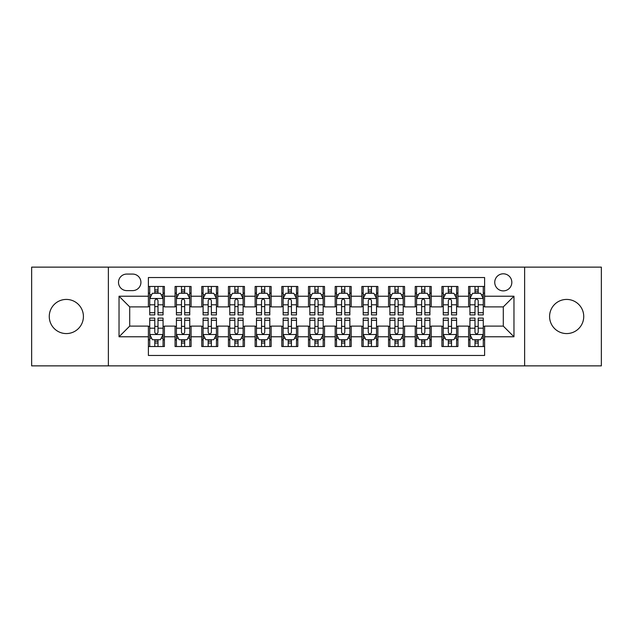 <?xml version="1.0" encoding="UTF-8"?>
<svg xmlns="http://www.w3.org/2000/svg" width="633" height="633" viewBox="0 0 633 633"><rect width="100%" height="100%" fill="white"/><g stroke="black" fill="none" stroke-linecap="round" stroke-linejoin="round"><path stroke-width="0.95" d="M566.662 299.425A17.075 17.075 0 0 0 549.586 316.5A17.075 17.075 0 0 0 566.662 333.575A17.075 17.075 0 0 0 583.737 316.5A17.075 17.075 0 0 0 566.662 299.425M66.338 299.425A17.075 17.075 0 0 0 49.263 316.5A17.075 17.075 0 0 0 66.338 333.575A17.075 17.075 0 0 0 83.414 316.5A17.075 17.075 0 0 0 66.338 299.425M503.29 273.804A8.538 8.538 0 0 0 494.745 282.342A8.538 8.538 0 0 0 503.29 290.887A8.538 8.538 0 0 0 511.828 282.342A8.538 8.538 0 0 0 503.29 273.804M524.63 365.866L601.35 365.866L601.35 267.134L524.63 267.134L524.63 365.866L108.37 365.866L108.37 267.134L31.65 267.134L31.65 365.866L108.37 365.866M484.609 286.48L468.594 286.48L468.594 296.22L457.928 296.22L457.928 306.894L468.594 306.894L468.594 296.22M457.928 296.22L457.928 286.48L441.913 286.48L441.913 296.22L431.239 296.22L431.239 306.894L441.913 306.894L441.913 296.22M431.239 296.22L431.239 286.48L415.232 286.48L415.232 296.22L404.558 296.22L404.558 306.894L415.232 306.894L415.232 296.22M404.558 296.22L404.558 286.48L388.543 286.48L388.543 296.22L377.869 296.22L377.869 306.894L388.543 306.894L388.543 296.22M377.869 296.22L377.869 286.48L361.862 286.48L361.862 296.22L351.188 296.22L351.188 306.894L361.862 306.894L361.862 296.22M351.188 296.22L351.188 286.48L335.181 286.48L335.181 296.22L324.507 296.22L324.507 306.894L335.181 306.894L335.181 296.22M324.507 296.22L324.507 286.48L308.493 286.48L308.493 296.22L297.819 296.22L297.819 306.894L308.493 306.894L308.493 296.22M297.819 296.22L297.819 286.48L281.812 286.48L281.812 296.22L271.138 296.22L271.138 306.894L281.812 306.894L281.812 296.22M271.138 296.22L271.138 286.48L255.131 286.48L255.131 296.22L244.457 296.22L244.457 306.894L255.131 306.894L255.131 296.22M244.457 296.22L244.457 286.48L228.442 286.48L228.442 296.22L217.768 296.22L217.768 306.894L228.442 306.894L228.442 296.22M217.768 296.22L217.768 286.48L201.761 286.48L201.761 296.22L191.087 296.22L191.087 306.894L201.761 306.894L201.761 296.22M191.087 296.22L191.087 286.48L175.072 286.48L175.072 306.894L164.406 306.894L164.406 286.48L148.391 286.48M148.391 346.52L164.406 346.52L164.406 326.106L175.072 326.106L175.072 346.52L191.087 346.52L191.087 326.106L201.761 326.106L201.761 336.78L191.087 336.78M201.761 336.78L201.761 346.52L217.768 346.52L217.768 326.106L228.442 326.106L228.442 336.78L217.768 336.78M228.442 336.78L228.442 346.52L244.457 346.52L244.457 326.106L255.131 326.106L255.131 336.78L244.457 336.78M255.131 336.78L255.131 346.52L271.138 346.52L271.138 326.106L281.812 326.106L281.812 336.78L271.138 336.78M281.812 336.78L281.812 346.52L297.819 346.52L297.819 326.106L308.493 326.106L308.493 336.78L297.819 336.78M308.493 336.78L308.493 346.52L324.507 346.52L324.507 326.106L335.181 326.106L335.181 336.78L324.507 336.78M335.181 336.78L335.181 346.52L351.188 346.52L351.188 326.106L361.862 326.106L361.862 336.78L351.188 336.78M361.862 336.78L361.862 346.52L377.869 346.52L377.869 326.106L388.543 326.106L388.543 336.78L377.869 336.78M388.543 336.78L388.543 346.52L404.558 346.52L404.558 326.106L415.232 326.106L415.232 336.78L404.558 336.78M415.232 336.78L415.232 346.52L431.239 346.52L431.239 326.106L441.913 326.106L441.913 336.78L431.239 336.78M441.913 336.78L441.913 346.52L457.928 346.52L457.928 326.106L468.594 326.106L468.594 336.78L457.928 336.78M126.774 290.618L132.645 290.618A8.269 8.269 0 0 0 140.922 282.342A8.269 8.269 0 0 0 132.645 274.073L126.774 274.073A8.269 8.269 0 0 0 118.506 282.342A8.269 8.269 0 0 0 126.774 290.618M524.63 267.134L108.37 267.134M484.609 296.22L484.609 277.539L148.391 277.539L148.391 306.894L129.71 306.894L129.71 326.106L148.391 326.106L148.391 355.461L484.609 355.461L484.609 326.106L503.29 326.106L503.29 306.894L484.609 306.894L484.609 296.22L513.964 296.22L513.964 336.78L484.609 336.78M148.391 336.78L119.036 336.78L119.036 296.22L148.391 296.22M468.594 336.78L468.594 346.52L484.609 346.52M148.391 293.15L149.728 293.15M154.792 293.15L157.997 293.15M163.069 293.15L164.406 293.15M148.391 306.625L149.728 306.625M154.792 306.625L157.997 306.625M163.069 306.625L164.406 306.625M148.391 326.375L149.728 326.375M154.792 326.375L157.997 326.375M163.069 326.375L164.406 326.375M148.391 339.85L149.728 339.85M154.792 339.85L157.997 339.85M163.069 339.85L164.406 339.85M175.072 306.625L176.409 306.625M181.481 306.625L184.686 306.625M189.75 306.625L191.087 306.625M175.072 293.15L176.409 293.15M181.481 293.15L184.686 293.15M189.75 293.15L191.087 293.15M175.072 326.375L176.409 326.375M181.481 326.375L184.686 326.375M189.75 326.375L191.087 326.375M175.072 339.85L176.409 339.85M181.481 339.85L184.686 339.85M189.75 339.85L191.087 339.85M201.761 326.375L203.09 326.375M208.162 326.375L211.367 326.375M216.439 326.375L217.768 326.375M201.761 339.85L203.09 339.85M208.162 339.85L211.367 339.85M216.439 339.85L217.768 339.85M201.761 293.15L203.09 293.15M208.162 293.15L211.367 293.15M216.439 293.15L217.768 293.15M201.761 306.625L203.09 306.625M208.162 306.625L211.367 306.625M216.439 306.625L217.768 306.625M228.442 326.375L229.779 326.375M234.851 326.375L238.048 326.375M243.119 326.375L244.457 326.375M228.442 339.85L229.779 339.85M234.851 339.85L238.048 339.85M243.119 339.85L244.457 339.85M228.442 293.15L229.779 293.15M234.851 293.15L238.048 293.15M243.119 293.15L244.457 293.15M228.442 306.625L229.779 306.625M234.851 306.625L238.048 306.625M243.119 306.625L244.457 306.625M255.131 326.375L256.46 326.375M261.532 326.375L264.736 326.375M269.8 326.375L271.138 326.375M255.131 339.85L256.46 339.85M261.532 339.85L264.736 339.85M269.8 339.85L271.138 339.85M255.131 293.15L256.46 293.15M261.532 293.15L264.736 293.15M269.8 293.15L271.138 293.15M255.131 306.625L256.46 306.625M261.532 306.625L264.736 306.625M269.8 306.625L271.138 306.625M281.812 326.375L283.149 326.375M288.213 326.375L291.417 326.375M296.489 326.375L297.819 326.375M281.812 339.85L283.149 339.85M288.213 339.85L291.417 339.85M296.489 339.85L297.819 339.85M281.812 293.15L283.149 293.15M288.213 293.15L291.417 293.15M296.489 293.15L297.819 293.15M281.812 306.625L283.149 306.625M288.213 306.625L291.417 306.625M296.489 306.625L297.819 306.625M308.493 326.375L309.83 326.375M314.902 326.375L318.098 326.375M323.17 326.375L324.507 326.375M308.493 339.85L309.83 339.85M314.902 339.85L318.098 339.85M323.17 339.85L324.507 339.85M308.493 293.15L309.83 293.15M314.902 293.15L318.098 293.15M323.17 293.15L324.507 293.15M308.493 306.625L309.83 306.625M314.902 306.625L318.098 306.625M323.17 306.625L324.507 306.625M335.181 326.375L336.511 326.375M341.583 326.375L344.787 326.375M349.851 326.375L351.188 326.375M335.181 339.85L336.511 339.85M341.583 339.85L344.787 339.85M349.851 339.85L351.188 339.85M335.181 293.15L336.511 293.15M341.583 293.15L344.787 293.15M349.851 293.15L351.188 293.15M335.181 306.625L336.511 306.625M341.583 306.625L344.787 306.625M349.851 306.625L351.188 306.625M361.862 326.375L363.2 326.375M368.264 326.375L371.468 326.375M376.54 326.375L377.869 326.375M361.862 339.85L363.2 339.85M368.264 339.85L371.468 339.85M376.54 339.85L377.869 339.85M361.862 293.15L363.2 293.15M368.264 293.15L371.468 293.15M376.54 293.15L377.869 293.15M361.862 306.625L363.2 306.625M368.264 306.625L371.468 306.625M376.54 306.625L377.869 306.625M388.543 326.375L389.881 326.375M394.952 326.375L398.149 326.375M403.221 326.375L404.558 326.375M388.543 339.85L389.881 339.85M394.952 339.85L398.149 339.85M403.221 339.85L404.558 339.85M388.543 293.15L389.881 293.15M394.952 293.15L398.149 293.15M403.221 293.15L404.558 293.15M388.543 306.625L389.881 306.625M394.952 306.625L398.149 306.625M403.221 306.625L404.558 306.625M415.232 326.375L416.561 326.375M421.633 326.375L424.838 326.375M429.91 326.375L431.239 326.375M415.232 339.85L416.561 339.85M421.633 339.85L424.838 339.85M429.91 339.85L431.239 339.85M415.232 293.15L416.561 293.15M421.633 293.15L424.838 293.15M429.91 293.15L431.239 293.15M415.232 306.625L416.561 306.625M421.633 306.625L424.838 306.625M429.91 306.625L431.239 306.625M441.913 326.375L443.25 326.375M448.314 326.375L451.519 326.375M456.591 326.375L457.928 326.375M441.913 339.85L443.25 339.85M448.314 339.85L451.519 339.85M456.591 339.85L457.928 339.85M441.913 293.15L443.25 293.15M448.314 293.15L451.519 293.15M456.591 293.15L457.928 293.15M441.913 306.625L443.25 306.625M448.314 306.625L451.519 306.625M456.591 306.625L457.928 306.625M468.594 326.375L469.931 326.375M475.003 326.375L478.208 326.375M483.272 326.375L484.609 326.375M468.594 339.85L469.931 339.85M475.003 339.85L478.208 339.85M483.272 339.85L484.609 339.85M468.594 293.15L469.931 293.15M475.003 293.15L478.208 293.15M483.272 293.15L484.609 293.15M468.594 306.625L469.931 306.625M475.003 306.625L478.208 306.625M483.272 306.625L484.609 306.625M129.71 306.894L119.036 296.22M129.71 326.106L119.036 336.78M513.964 296.22L503.29 306.894M513.964 336.78L503.29 326.106M157.997 289.946L154.792 289.946M163.069 312.726L157.997 312.726L157.997 314.902L163.069 314.902L163.069 298.626L160.402 293.285L152.395 293.285L149.728 298.626L149.728 314.902L154.792 314.902L154.792 312.726L149.728 312.726M149.728 298.626L149.728 286.48M163.069 298.626L163.069 286.48M154.792 293.285L154.792 286.48M157.997 286.48L157.997 293.285M157.997 312.726L157.997 300.62C156.929 298.57 155.868 298.57 154.792 300.62L154.792 312.726M154.792 343.054L157.997 343.054M149.728 320.274L154.792 320.274L154.792 318.098L149.728 318.098L149.728 334.374L152.395 339.715L160.402 339.715L163.069 334.374L163.069 318.098L157.997 318.098L157.997 320.274L163.069 320.274M163.069 334.374L163.069 346.52M149.728 334.374L149.728 346.52M157.997 339.715L157.997 346.52M154.792 346.52L154.792 339.715M154.792 320.274L154.792 332.38C155.86 334.43 156.929 334.43 157.997 332.38L157.997 320.274M184.686 289.946L181.481 289.946M189.75 312.726L184.686 312.726L184.686 314.902L189.75 314.902L189.75 298.626L187.083 293.285L179.076 293.285L176.409 298.626L176.409 314.902L181.481 314.902L181.481 312.726L176.409 312.726M176.409 298.626L176.409 286.48M189.75 298.626L189.75 286.48M181.481 293.285L181.481 286.48M184.686 286.48L184.686 293.285M184.686 312.726L184.686 300.62C183.617 298.57 182.549 298.57 181.481 300.62L181.481 312.726M211.367 289.946L208.162 289.946M216.439 312.726L211.367 312.726L211.367 314.902L216.439 314.902L216.439 298.626L213.764 293.285L205.765 293.285L203.09 298.626L203.09 314.902L208.162 314.902L208.162 312.726L203.09 312.726M203.09 298.626L203.09 286.48M216.439 298.626L216.439 286.48M208.162 293.285L208.162 286.48M211.367 286.48L211.367 293.285M211.367 312.726L211.367 300.62C210.298 298.57 209.23 298.57 208.162 300.62L208.162 312.726M238.048 289.946L234.851 289.946M243.119 312.726L238.048 312.726L238.048 314.902L243.119 314.902L243.119 298.626L240.453 293.285L232.446 293.285L229.779 298.626L229.779 314.902L234.851 314.902L234.851 312.726L229.779 312.726M229.779 298.626L229.779 286.48M243.119 298.626L243.119 286.48M234.851 293.285L234.851 286.48M238.048 286.48L238.048 293.285M238.048 312.726L238.048 300.62C236.987 298.57 235.919 298.57 234.851 300.62L234.851 312.726M264.736 289.946L261.532 289.946M269.8 312.726L264.736 312.726L264.736 314.902L269.8 314.902L269.8 298.626L267.134 293.285L259.126 293.285L256.46 298.626L256.46 314.902L261.532 314.902L261.532 312.726L256.46 312.726M256.46 298.626L256.46 286.48M269.8 298.626L269.8 286.48M261.532 293.285L261.532 286.48M264.736 286.48L264.736 293.285M264.736 312.726L264.736 300.62C263.668 298.57 262.6 298.57 261.532 300.62L261.532 312.726M181.481 343.054L184.686 343.054M176.409 320.274L181.481 320.274L181.481 318.098L176.409 318.098L176.409 334.374L179.076 339.715L187.083 339.715L189.75 334.374L189.75 318.098L184.686 318.098L184.686 320.274L189.75 320.274M189.75 334.374L189.75 346.52M176.409 334.374L176.409 346.52M184.686 339.715L184.686 346.52M181.481 346.52L181.481 339.715M181.481 320.274L181.481 332.38C182.549 334.43 183.61 334.43 184.686 332.38L184.686 320.274M208.162 343.054L211.367 343.054M203.09 320.274L208.162 320.274L208.162 318.098L203.09 318.098L203.09 334.374L205.765 339.715L213.764 339.715L216.439 334.374L216.439 318.098L211.367 318.098L211.367 320.274L216.439 320.274M216.439 334.374L216.439 346.52M203.09 334.374L203.09 346.52M211.367 339.715L211.367 346.52M208.162 346.52L208.162 339.715M208.162 320.274L208.162 332.38C209.23 334.43 210.298 334.43 211.367 332.38L211.367 320.274M234.851 343.054L238.048 343.054M229.779 320.274L234.851 320.274L234.851 318.098L229.779 318.098L229.779 334.374L232.446 339.715L240.453 339.715L243.119 334.374L243.119 318.098L238.048 318.098L238.048 320.274L243.119 320.274M243.119 334.374L243.119 346.52M229.779 334.374L229.779 346.52M238.048 339.715L238.048 346.52M234.851 346.52L234.851 339.715M234.851 320.274L234.851 332.38C235.911 334.43 236.979 334.43 238.048 332.38L238.048 320.274M261.532 343.054L264.736 343.054M256.46 320.274L261.532 320.274L261.532 318.098L256.46 318.098L256.46 334.374L259.126 339.715L267.134 339.715L269.8 334.374L269.8 318.098L264.736 318.098L264.736 320.274L269.8 320.274M269.8 334.374L269.8 346.52M256.46 334.374L256.46 346.52M264.736 339.715L264.736 346.52M261.532 346.52L261.532 339.715M261.532 320.274L261.532 332.38C262.6 334.43 263.668 334.43 264.736 332.38L264.736 320.274M291.417 289.946L288.213 289.946M296.489 312.726L291.417 312.726L291.417 314.902L296.489 314.902L296.489 298.626L293.815 293.285L285.815 293.285L283.149 298.626L283.149 314.902L288.213 314.902L288.213 312.726L283.149 312.726M283.149 298.626L283.149 286.48M296.489 298.626L296.489 286.48M288.213 293.285L288.213 286.48M291.417 286.48L291.417 293.285M291.417 312.726L291.417 300.62C290.349 298.57 289.281 298.57 288.213 300.62L288.213 312.726M288.213 343.054L291.417 343.054M283.149 320.274L288.213 320.274L288.213 318.098L283.149 318.098L283.149 334.374L285.815 339.715L293.815 339.715L296.489 334.374L296.489 318.098L291.417 318.098L291.417 320.274L296.489 320.274M296.489 334.374L296.489 346.52M283.149 334.374L283.149 346.52M291.417 339.715L291.417 346.52M288.213 346.52L288.213 339.715M288.213 320.274L288.213 332.38C289.281 334.43 290.349 334.43 291.417 332.38L291.417 320.274M318.098 289.946L314.902 289.946M323.17 312.726L318.098 312.726L318.098 314.902L323.17 314.902L323.17 298.626L320.504 293.285L312.496 293.285L309.83 298.626L309.83 314.902L314.902 314.902L314.902 312.726L309.83 312.726M309.83 298.626L309.83 286.48M323.17 298.626L323.17 286.48M314.902 293.285L314.902 286.48M318.098 286.48L318.098 293.285M318.098 312.726L318.098 300.62C317.038 298.57 315.97 298.57 314.902 300.62L314.902 312.726M314.902 343.054L318.098 343.054M309.83 320.274L314.902 320.274L314.902 318.098L309.83 318.098L309.83 334.374L312.496 339.715L320.504 339.715L323.17 334.374L323.17 318.098L318.098 318.098L318.098 320.274L323.17 320.274M323.17 334.374L323.17 346.52M309.83 334.374L309.83 346.52M318.098 339.715L318.098 346.52M314.902 346.52L314.902 339.715M314.902 320.274L314.902 332.38C315.962 334.43 317.03 334.43 318.098 332.38L318.098 320.274M344.787 289.946L341.583 289.946M349.851 312.726L344.787 312.726L344.787 314.902L349.851 314.902L349.851 298.626L347.185 293.285L339.185 293.285L336.511 298.626L336.511 314.902L341.583 314.902L341.583 312.726L336.511 312.726M336.511 298.626L336.511 286.48M349.851 298.626L349.851 286.48M341.583 293.285L341.583 286.48M344.787 286.48L344.787 293.285M344.787 312.726L344.787 300.62C343.719 298.57 342.651 298.57 341.583 300.62L341.583 312.726M341.583 343.054L344.787 343.054M336.511 320.274L341.583 320.274L341.583 318.098L336.511 318.098L336.511 334.374L339.185 339.715L347.185 339.715L349.851 334.374L349.851 318.098L344.787 318.098L344.787 320.274L349.851 320.274M349.851 334.374L349.851 346.52M336.511 334.374L336.511 346.52M344.787 339.715L344.787 346.52M341.583 346.52L341.583 339.715M341.583 320.274L341.583 332.38C342.651 334.43 343.719 334.43 344.787 332.38L344.787 320.274M371.468 289.946L368.264 289.946M376.54 312.726L371.468 312.726L371.468 314.902L376.54 314.902L376.54 298.626L373.874 293.285L365.866 293.285L363.2 298.626L363.2 314.902L368.264 314.902L368.264 312.726L363.2 312.726M363.2 298.626L363.2 286.48M376.54 298.626L376.54 286.48M368.264 293.285L368.264 286.48M371.468 286.48L371.468 293.285M371.468 312.726L371.468 300.62C370.4 298.57 369.332 298.57 368.264 300.62L368.264 312.726M368.264 343.054L371.468 343.054M363.2 320.274L368.264 320.274L368.264 318.098L363.2 318.098L363.2 334.374L365.866 339.715L373.874 339.715L376.54 334.374L376.54 318.098L371.468 318.098L371.468 320.274L376.54 320.274M376.54 334.374L376.54 346.52M363.2 334.374L363.2 346.52M371.468 339.715L371.468 346.52M368.264 346.52L368.264 339.715M368.264 320.274L368.264 332.38C369.332 334.43 370.4 334.43 371.468 332.38L371.468 320.274M398.149 289.946L394.952 289.946M403.221 312.726L398.149 312.726L398.149 314.902L403.221 314.902L403.221 298.626L400.554 293.285L392.547 293.285L389.881 298.626L389.881 314.902L394.952 314.902L394.952 312.726L389.881 312.726M389.881 298.626L389.881 286.48M403.221 298.626L403.221 286.48M394.952 293.285L394.952 286.48M398.149 286.48L398.149 293.285M398.149 312.726L398.149 300.62C397.089 298.57 396.021 298.57 394.952 300.62L394.952 312.726M424.838 289.946L421.633 289.946M429.91 312.726L424.838 312.726L424.838 314.902L429.91 314.902L429.91 298.626L427.235 293.285L419.236 293.285L416.561 298.626L416.561 314.902L421.633 314.902L421.633 312.726L416.561 312.726M416.561 298.626L416.561 286.48M429.91 298.626L429.91 286.48M421.633 293.285L421.633 286.48M424.838 286.48L424.838 293.285M424.838 312.726L424.838 300.62C423.77 298.57 422.702 298.57 421.633 300.62L421.633 312.726M451.519 289.946L448.314 289.946M456.591 312.726L451.519 312.726L451.519 314.902L456.591 314.902L456.591 298.626L453.924 293.285L445.917 293.285L443.25 298.626L443.25 314.902L448.314 314.902L448.314 312.726L443.25 312.726M443.25 298.626L443.25 286.48M456.591 298.626L456.591 286.48M448.314 293.285L448.314 286.48M451.519 286.48L451.519 293.285M451.519 312.726L451.519 300.62C450.451 298.57 449.39 298.57 448.314 300.62L448.314 312.726M478.208 289.946L475.003 289.946M483.272 312.726L478.208 312.726L478.208 314.902L483.272 314.902L483.272 298.626L480.605 293.285L472.598 293.285L469.931 298.626L469.931 314.902L475.003 314.902L475.003 312.726L469.931 312.726M469.931 298.626L469.931 286.48M483.272 298.626L483.272 286.48M475.003 293.285L475.003 286.48M478.208 286.48L478.208 293.285M478.208 312.726L478.208 300.62C477.14 298.57 476.071 298.57 475.003 300.62L475.003 312.726M394.952 343.054L398.149 343.054M389.881 320.274L394.952 320.274L394.952 318.098L389.881 318.098L389.881 334.374L392.547 339.715L400.554 339.715L403.221 334.374L403.221 318.098L398.149 318.098L398.149 320.274L403.221 320.274M403.221 334.374L403.221 346.52M389.881 334.374L389.881 346.52M398.149 339.715L398.149 346.52M394.952 346.52L394.952 339.715M394.952 320.274L394.952 332.38C396.013 334.43 397.081 334.43 398.149 332.38L398.149 320.274M421.633 343.054L424.838 343.054M416.561 320.274L421.633 320.274L421.633 318.098L416.561 318.098L416.561 334.374L419.236 339.715L427.235 339.715L429.91 334.374L429.91 318.098L424.838 318.098L424.838 320.274L429.91 320.274M429.91 334.374L429.91 346.52M416.561 334.374L416.561 346.52M424.838 339.715L424.838 346.52M421.633 346.52L421.633 339.715M421.633 320.274L421.633 332.38C422.702 334.43 423.77 334.43 424.838 332.38L424.838 320.274M448.314 343.054L451.519 343.054M443.25 320.274L448.314 320.274L448.314 318.098L443.25 318.098L443.25 334.374L445.917 339.715L453.924 339.715L456.591 334.374L456.591 318.098L451.519 318.098L451.519 320.274L456.591 320.274M456.591 334.374L456.591 346.52M443.25 334.374L443.25 346.52M451.519 339.715L451.519 346.52M448.314 346.52L448.314 339.715M448.314 320.274L448.314 332.38C449.383 334.43 450.451 334.43 451.519 332.38L451.519 320.274M475.003 343.054L478.208 343.054M469.931 320.274L475.003 320.274L475.003 318.098L469.931 318.098L469.931 334.374L472.598 339.715L480.605 339.715L483.272 334.374L483.272 318.098L478.208 318.098L478.208 320.274L483.272 320.274M483.272 334.374L483.272 346.52M469.931 334.374L469.931 346.52M478.208 339.715L478.208 346.52M475.003 346.52L475.003 339.715M475.003 320.274L475.003 332.38C476.071 334.43 477.132 334.43 478.208 332.38L478.208 320.274M175.072 336.78L164.406 336.78M175.072 296.22L164.406 296.22M162.998 298.491L149.792 298.491M149.728 294.756L151.659 294.756M161.13 294.756L163.069 294.756M154.792 304.805L149.728 304.805M163.069 304.805L157.997 304.805M157.997 291.647L154.792 291.647M149.792 334.509L162.998 334.509M163.069 338.244L161.13 338.244M151.659 338.244L149.728 338.244M157.997 328.195L163.069 328.195M149.728 328.195L154.792 328.195M154.792 341.353L157.997 341.353M189.686 298.491L176.48 298.491M176.409 294.756L178.348 294.756M187.819 294.756L189.75 294.756M181.481 304.805L176.409 304.805M189.75 304.805L184.686 304.805M184.686 291.647L181.481 291.647M216.367 298.491L203.161 298.491M203.09 294.756L205.029 294.756M214.5 294.756L216.439 294.756M208.162 304.805L203.09 304.805M216.439 304.805L211.367 304.805M211.367 291.647L208.162 291.647M243.056 298.491L229.842 298.491M229.779 294.756L231.71 294.756M241.189 294.756L243.119 294.756M234.851 304.805L229.779 304.805M243.119 304.805L238.048 304.805M238.048 291.647L234.851 291.647M269.737 298.491L256.531 298.491M256.46 294.756L258.399 294.756M267.87 294.756L269.8 294.756M261.532 304.805L256.46 304.805M269.8 304.805L264.736 304.805M264.736 291.647L261.532 291.647M176.48 334.509L189.686 334.509M189.75 338.244L187.819 338.244M178.348 338.244L176.409 338.244M184.686 328.195L189.75 328.195M176.409 328.195L181.481 328.195M181.481 341.353L184.686 341.353M203.161 334.509L216.367 334.509M216.439 338.244L214.5 338.244M205.029 338.244L203.09 338.244M211.367 328.195L216.439 328.195M203.09 328.195L208.162 328.195M208.162 341.353L211.367 341.353M229.842 334.509L243.056 334.509M243.119 338.244L241.189 338.244M231.71 338.244L229.779 338.244M238.048 328.195L243.119 328.195M229.779 328.195L234.851 328.195M234.851 341.353L238.048 341.353M256.531 334.509L269.737 334.509M269.8 338.244L267.87 338.244M258.399 338.244L256.46 338.244M264.736 328.195L269.8 328.195M256.46 328.195L261.532 328.195M261.532 341.353L264.736 341.353M296.418 298.491L283.212 298.491M283.149 294.756L285.079 294.756M294.551 294.756L296.489 294.756M288.213 304.805L283.149 304.805M296.489 304.805L291.417 304.805M291.417 291.647L288.213 291.647M283.212 334.509L296.418 334.509M296.489 338.244L294.551 338.244M285.079 338.244L283.149 338.244M291.417 328.195L296.489 328.195M283.149 328.195L288.213 328.195M288.213 341.353L291.417 341.353M323.107 298.491L309.893 298.491M309.83 294.756L311.76 294.756M321.24 294.756L323.17 294.756M314.902 304.805L309.83 304.805M323.17 304.805L318.098 304.805M318.098 291.647L314.902 291.647M309.893 334.509L323.107 334.509M323.17 338.244L321.24 338.244M311.76 338.244L309.83 338.244M318.098 328.195L323.17 328.195M309.83 328.195L314.902 328.195M314.902 341.353L318.098 341.353M349.788 298.491L336.582 298.491M336.511 294.756L338.449 294.756M347.921 294.756L349.851 294.756M341.583 304.805L336.511 304.805M349.851 304.805L344.787 304.805M344.787 291.647L341.583 291.647M336.582 334.509L349.788 334.509M349.851 338.244L347.921 338.244M338.449 338.244L336.511 338.244M344.787 328.195L349.851 328.195M336.511 328.195L341.583 328.195M341.583 341.353L344.787 341.353M376.469 298.491L363.263 298.491M363.2 294.756L365.13 294.756M374.601 294.756L376.54 294.756M368.264 304.805L363.2 304.805M376.54 304.805L371.468 304.805M371.468 291.647L368.264 291.647M363.263 334.509L376.469 334.509M376.54 338.244L374.601 338.244M365.13 338.244L363.2 338.244M371.468 328.195L376.54 328.195M363.2 328.195L368.264 328.195M368.264 341.353L371.468 341.353M403.158 298.491L389.944 298.491M389.881 294.756L391.811 294.756M401.29 294.756L403.221 294.756M394.952 304.805L389.881 304.805M403.221 304.805L398.149 304.805M398.149 291.647L394.952 291.647M429.839 298.491L416.633 298.491M416.561 294.756L418.5 294.756M427.971 294.756L429.91 294.756M421.633 304.805L416.561 304.805M429.91 304.805L424.838 304.805M424.838 291.647L421.633 291.647M456.52 298.491L443.314 298.491M443.25 294.756L445.181 294.756M454.652 294.756L456.591 294.756M448.314 304.805L443.25 304.805M456.591 304.805L451.519 304.805M451.519 291.647L448.314 291.647M483.208 298.491L470.002 298.491M469.931 294.756L471.87 294.756M481.341 294.756L483.272 294.756M475.003 304.805L469.931 304.805M483.272 304.805L478.208 304.805M478.208 291.647L475.003 291.647M389.944 334.509L403.158 334.509M403.221 338.244L401.29 338.244M391.811 338.244L389.881 338.244M398.149 328.195L403.221 328.195M389.881 328.195L394.952 328.195M394.952 341.353L398.149 341.353M416.633 334.509L429.839 334.509M429.91 338.244L427.971 338.244M418.5 338.244L416.561 338.244M424.838 328.195L429.91 328.195M416.561 328.195L421.633 328.195M421.633 341.353L424.838 341.353M443.314 334.509L456.52 334.509M456.591 338.244L454.652 338.244M445.181 338.244L443.25 338.244M451.519 328.195L456.591 328.195M443.25 328.195L448.314 328.195M448.314 341.353L451.519 341.353M470.002 334.509L483.208 334.509M483.272 338.244L481.341 338.244M471.87 338.244L469.931 338.244M478.208 328.195L483.272 328.195M469.931 328.195L475.003 328.195M475.003 341.353L478.208 341.353"/></g></svg>
